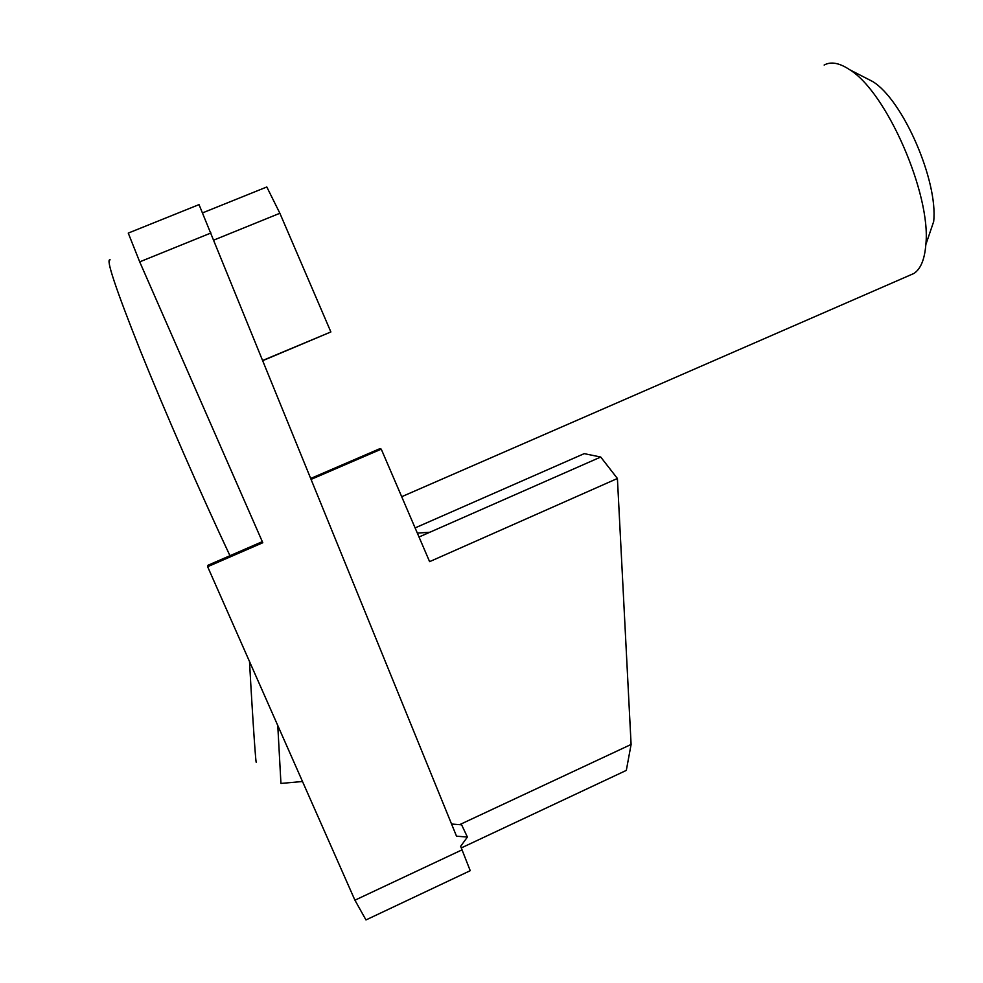 <?xml version="1.0" encoding="UTF-8"?>
<svg xmlns="http://www.w3.org/2000/svg" width="983" height="983" viewBox="0 0 983 983"><rect width="100%" height="100%" fill="white"/><g stroke="black" fill="none" stroke-linecap="round" stroke-linejoin="round"><path stroke-width="1.47" d="M462.071 849.828L354.924 900.195L365.971 919.941L470.23 870.692L460.646 846.326L467.392 837.049L461.629 824.823L451.553 824.024M467.392 837.049L456.517 836.189L199.033 204.611L128.257 233.094L139.709 261.859L210.94 232.996M310.849 478.402L380.089 448.58L381.257 449.157L429.608 561.649L617.41 478.488L600.724 457.034L584.221 453.642L415.109 527.908M262.817 360.417L330.878 331.947L262.891 360.601M213.815 240.085L279.872 213.262L330.878 331.947M279.872 213.262L266.811 186.979L202.51 212.893M419.016 537.013L600.724 457.034M461.297 847.924L626.318 770.389L631.098 744.463L617.41 478.488M381.257 449.157L311.23 479.323M631.098 744.463L459.626 824.663M354.924 900.195L207.634 566.712L262.793 542.739L139.709 261.859M207.634 566.712L208.015 565.25L262.314 541.658M302.494 781.51L280.941 783.439L277.771 725.515M249.498 661.51C252.791 720.871 256.231 770.512 256.33 761.235M824.147 65.062C830.905 61.302 839.457 62.875 849.779 69.781C886.715 92.23 931.368 194.88 925.839 244.607C924.659 259.365 920.702 268.973 913.969 273.446L909.226 275.51M196.858 392.278L247.323 507.437M925.839 244.607L933.666 221.593C938.224 181.093 902.959 100.008 872.757 81.577L863.959 77.067M229.961 555.714C201.183 494.658 164.812 411.447 140.311 350.587C115.527 288.289 105.464 258.038 110.145 259.844M417.333 533.093L429.829 532.245M401.691 496.71L913.969 273.446M872.757 81.577L849.779 69.781"/></g></svg>
